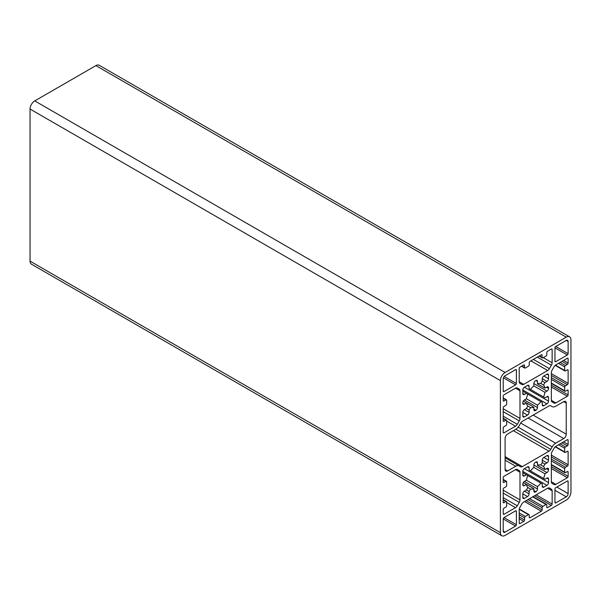 <?xml version="1.0" encoding="UTF-8"?>
<svg xmlns="http://www.w3.org/2000/svg" width="601" height="601" viewBox="0 0 601 601"><rect width="100%" height="100%" fill="white"/><g stroke="black" fill="none" stroke-linecap="round" stroke-linejoin="round"><path stroke-width="0.9" d="M570.95 339.873A6.649 3.839 120 0 0 569.575 336.83A6.649 3.839 120 0 0 566.247 337.161L505.103 372.462A6.649 3.839 120 0 0 500.4 380.606L500.4 532.681A6.649 3.839 120 0 0 501.775 535.724A6.649 3.839 120 0 0 505.103 535.393L566.247 500.092A6.649 3.839 120 0 0 570.95 491.949L570.95 339.873M569.575 336.83L99.225 65.276A6.649 3.839 120 0 0 95.897 65.607L34.753 100.908A6.649 3.839 120 0 0 30.05 109.051L30.05 261.127A6.649 3.839 120 0 0 31.425 264.17L501.775 535.724M505.884 420.167A1.112 0.639 -60 0 1 506.44 420.107A1.112 0.639 -60 0 1 506.666 420.617L506.666 424.238A1.112 0.639 -60 0 1 505.884 425.598L504.006 426.68A1.112 0.639 120 0 0 503.217 428.04L503.217 432.382A1.112 0.639 120 0 0 503.45 432.893A1.112 0.639 120 0 0 504.006 432.833L515.515 426.192A3.546 2.051 120 0 0 517.288 424.321L519.264 420.895A3.546 2.051 120 0 0 519.993 418.424L519.993 390.763A3.546 2.051 120 0 0 519.264 389.14L517.288 387.998A3.546 2.051 120 0 0 515.515 388.171L504.006 394.819A1.112 0.639 120 0 0 503.217 396.179L503.217 400.521A1.112 0.639 120 0 0 503.45 401.032A1.112 0.639 120 0 0 504.006 400.972L505.884 399.89A1.112 0.639 -60 0 1 506.44 399.83A1.112 0.639 -60 0 1 506.666 400.341L506.666 403.962A1.112 0.639 -60 0 1 505.884 405.322L504.006 406.404A1.112 0.639 120 0 0 503.217 407.763L503.217 420.798A1.112 0.639 120 0 0 503.45 421.309A1.112 0.639 120 0 0 504.006 421.248L505.884 420.167L503.217 418.627M505.884 481.356A1.112 0.639 -60 0 1 506.44 481.303A1.112 0.639 -60 0 1 506.666 481.807L506.666 485.428A1.112 0.639 -60 0 1 505.884 486.787L504.006 487.869A1.112 0.639 120 0 0 503.217 489.229L503.217 502.263A1.112 0.639 120 0 0 503.45 502.774A1.112 0.639 120 0 0 504.006 502.714L505.884 501.632A1.112 0.639 -60 0 1 506.44 501.58A1.112 0.639 -60 0 1 506.666 502.083L506.666 505.704A1.112 0.639 -60 0 1 505.884 507.064L504.006 508.145A1.112 0.639 120 0 0 503.217 509.505L503.217 513.847A1.112 0.639 120 0 0 503.45 514.358A1.112 0.639 120 0 0 504.006 514.306L515.515 507.657A3.546 2.051 120 0 0 517.288 505.787L519.264 502.368A3.546 2.051 120 0 0 519.993 499.897L519.993 472.228A3.546 2.051 120 0 0 519.264 470.606L517.288 469.464A3.546 2.051 120 0 0 515.515 469.644L504.006 476.285A1.112 0.639 120 0 0 503.217 477.645L503.217 481.987A1.112 0.639 120 0 0 503.45 482.498A1.112 0.639 120 0 0 504.006 482.438L505.884 481.356L503.217 479.816M503.217 531.051A2.659 1.533 120 0 0 503.773 532.268A2.659 1.533 120 0 0 505.103 532.133L515.605 526.07A1.112 0.639 120 0 0 516.387 524.711L516.387 511.316A1.112 0.639 120 0 0 516.161 510.812A1.112 0.639 120 0 0 515.605 510.865L504.006 517.559A1.112 0.639 120 0 0 503.217 518.918L503.217 531.051L505.103 532.133M515.605 384.858A1.112 0.639 120 0 0 516.387 383.506L516.387 370.103A1.112 0.639 120 0 0 516.161 369.6A1.112 0.639 120 0 0 515.605 369.653L505.103 375.723A2.659 1.533 120 0 0 503.217 378.976L503.217 391.108A1.112 0.639 120 0 0 503.45 391.612A1.112 0.639 120 0 0 504.006 391.559L515.605 384.858L503.435 377.834M505.103 469.494A3.546 2.051 120 0 0 505.839 471.124A3.546 2.051 120 0 0 507.612 470.944L515.703 466.271A6.874 3.967 -60 0 1 519.144 465.933L520.594 466.767A3.546 2.051 120 0 0 522.367 466.586L548.983 451.223A3.546 2.051 120 0 0 550.756 449.353L552.206 446.843A6.874 3.967 -60 0 1 555.64 443.215L563.738 438.542A3.546 2.051 120 0 0 566.247 434.192L566.247 403.053A3.546 2.051 120 0 0 565.511 401.43A3.546 2.051 120 0 0 563.738 401.611L555.64 406.284A6.874 3.967 -60 0 1 552.206 406.622L550.756 405.788A3.546 2.051 120 0 0 548.983 405.96L522.367 421.331A3.546 2.051 120 0 0 520.594 423.202L519.144 425.711A6.874 3.967 -60 0 1 515.703 429.339L507.612 434.012A3.546 2.051 120 0 0 505.103 438.354L505.103 469.494L507.612 470.944M552.206 406.622L550.749 405.78M519.144 465.933L505.103 457.819M521.923 384.527L521.923 384.527A3.546 2.051 120 0 0 523.696 384.355L547.654 370.524A3.546 2.051 120 0 0 549.427 368.653L551.402 365.228A3.546 2.051 120 0 0 552.139 362.756L552.139 349.466A1.112 0.639 120 0 0 551.906 348.963A1.112 0.639 120 0 0 551.35 349.016L547.586 351.187A1.112 0.639 120 0 0 546.805 352.547L546.805 354.718A1.112 0.639 -60 0 1 546.024 356.077L542.883 357.888A1.112 0.639 -60 0 1 542.335 357.941A1.112 0.639 -60 0 1 542.102 357.437L542.102 355.259A1.112 0.639 120 0 0 541.869 354.755A1.112 0.639 120 0 0 541.321 354.808L530.029 361.329A1.112 0.639 120 0 0 529.248 362.681L529.248 364.86A1.112 0.639 -60 0 1 528.459 366.212L525.327 368.022A1.112 0.639 -60 0 1 524.771 368.082A1.112 0.639 -60 0 1 524.545 367.572L524.545 365.4A1.112 0.639 120 0 0 524.312 364.89A1.112 0.639 120 0 0 523.756 364.95L519.993 367.121A1.112 0.639 120 0 0 519.211 368.481L519.211 381.763A3.546 2.051 120 0 0 519.948 383.393L521.923 384.527M519.211 523.08A1.112 0.639 120 0 0 519.444 523.591A1.112 0.639 120 0 0 519.993 523.539L523.756 521.367A1.112 0.639 120 0 0 524.545 520.008L524.545 517.837A1.112 0.639 -60 0 1 525.327 516.477L528.459 514.666A1.112 0.639 -60 0 1 529.015 514.614A1.112 0.639 -60 0 1 529.248 515.117L529.248 517.288A1.112 0.639 120 0 0 529.473 517.799A1.112 0.639 120 0 0 530.029 517.746L541.321 511.226A1.112 0.639 120 0 0 542.102 509.866L542.102 507.695A1.112 0.639 -60 0 1 542.883 506.335L546.024 504.524A1.112 0.639 -60 0 1 546.579 504.472A1.112 0.639 -60 0 1 546.805 504.983L546.805 507.154A1.112 0.639 120 0 0 547.038 507.657A1.112 0.639 120 0 0 547.586 507.605L551.35 505.433A1.112 0.639 120 0 0 552.139 504.074L552.139 490.784A3.546 2.051 120 0 0 551.402 489.161L549.427 488.02A3.546 2.051 120 0 0 547.654 488.2L523.696 502.03A3.546 2.051 120 0 0 521.923 503.901L519.948 507.327A3.546 2.051 120 0 0 519.211 509.798L519.211 523.08L519.993 523.539M522.817 393.55A2.216 1.277 120 0 0 523.276 394.564A2.216 1.277 120 0 0 524.388 394.459L526.408 393.287L527.821 394.106A13.305 7.678 120 0 0 526.438 398.794L524.388 399.981A2.216 1.277 120 0 0 522.817 402.693L522.817 403.233A2.216 1.277 120 0 0 523.276 404.255A2.216 1.277 120 0 0 524.388 404.142L526.438 402.955A13.305 7.678 120 0 0 527.821 406.051L526.408 408.492L524.388 409.664A2.216 1.277 120 0 0 522.817 412.376L522.817 415.997A2.216 1.277 120 0 0 523.276 417.011A2.216 1.277 120 0 0 524.388 416.906L527.52 415.096A2.216 1.277 120 0 0 529.09 412.376L529.09 410.04L530.495 407.598A13.305 7.678 120 0 0 533.868 407.245L533.868 409.619A2.216 1.277 120 0 0 534.327 410.633A2.216 1.277 120 0 0 535.438 410.521L535.912 410.25A2.216 1.277 120 0 0 537.474 407.538L537.474 405.164A13.305 7.678 120 0 0 540.847 401.626L542.26 402.437L542.26 404.773A2.216 1.277 120 0 0 542.718 405.788A2.216 1.277 120 0 0 543.83 405.683L546.963 403.872A2.216 1.277 120 0 0 548.533 401.152L548.533 397.531A2.216 1.277 120 0 0 548.074 396.517A2.216 1.277 120 0 0 546.963 396.63L544.942 397.794L543.529 396.983A13.305 7.678 120 0 0 544.904 392.295L546.963 391.108A2.216 1.277 120 0 0 548.533 388.389L548.533 387.848A2.216 1.277 120 0 0 548.074 386.834A2.216 1.277 120 0 0 546.963 386.946L544.904 388.133A13.305 7.678 120 0 0 543.529 385.031L544.942 382.589L546.963 381.425A2.216 1.277 120 0 0 548.533 378.705L548.533 375.084A2.216 1.277 120 0 0 548.074 374.07A2.216 1.277 120 0 0 546.963 374.183L543.83 375.993A2.216 1.277 120 0 0 542.26 378.705L542.26 381.042L540.847 383.483A13.305 7.678 120 0 0 537.474 383.844L537.474 381.47A2.216 1.277 120 0 0 537.016 380.456A2.216 1.277 120 0 0 535.912 380.561L535.438 380.831A2.216 1.277 120 0 0 533.868 383.551L533.868 385.925A13.305 7.678 120 0 0 530.495 389.463L529.09 388.644L529.09 386.308A2.216 1.277 120 0 0 528.632 385.294A2.216 1.277 120 0 0 527.52 385.406L524.388 387.217A2.216 1.277 120 0 0 522.817 389.929L522.817 393.55L524.388 394.459M526.408 474.752L527.821 475.571A13.305 7.678 120 0 0 526.438 480.259L524.388 481.446A2.216 1.277 120 0 0 522.817 484.158L522.817 484.707A2.216 1.277 120 0 0 523.276 485.721A2.216 1.277 120 0 0 524.388 485.608L526.438 484.421A13.305 7.678 120 0 0 527.821 487.524L526.408 489.965L524.388 491.13A2.216 1.277 120 0 0 522.817 493.849L522.817 497.47A2.216 1.277 120 0 0 523.276 498.484A2.216 1.277 120 0 0 524.388 498.372L527.52 496.561A2.216 1.277 120 0 0 529.09 493.849L529.09 491.513L530.495 489.071A13.305 7.678 120 0 0 533.868 488.711L533.868 491.085A2.216 1.277 120 0 0 534.327 492.099A2.216 1.277 120 0 0 535.438 491.994L535.912 491.716A2.216 1.277 120 0 0 537.474 489.004L537.474 486.63A13.305 7.678 120 0 0 540.847 483.091L542.26 483.91L542.26 486.247A2.216 1.277 120 0 0 542.718 487.261A2.216 1.277 120 0 0 543.83 487.148L546.963 485.338A2.216 1.277 120 0 0 548.533 482.626L548.533 479.005A2.216 1.277 120 0 0 548.074 477.983A2.216 1.277 120 0 0 546.963 478.095L544.942 479.267L543.529 478.449A13.305 7.678 120 0 0 544.904 473.761L546.963 472.574A2.216 1.277 120 0 0 548.533 469.862L548.533 469.313A2.216 1.277 120 0 0 548.074 468.299A2.216 1.277 120 0 0 546.963 468.412L544.904 469.599A13.305 7.678 120 0 0 543.529 466.496L544.942 464.055L546.963 462.89A2.216 1.277 120 0 0 548.533 460.171L548.533 456.55A2.216 1.277 120 0 0 548.074 455.535A2.216 1.277 120 0 0 546.963 455.648L543.83 457.459A2.216 1.277 120 0 0 542.26 460.171L542.26 462.507L540.847 464.949A13.305 7.678 120 0 0 537.474 465.309L537.474 462.935A2.216 1.277 120 0 0 537.016 461.921A2.216 1.277 120 0 0 535.912 462.026L535.438 462.304A2.216 1.277 120 0 0 533.868 465.016L533.868 467.39A13.305 7.678 120 0 0 530.495 470.929L529.09 470.11L529.09 467.773A2.216 1.277 120 0 0 528.632 466.759A2.216 1.277 120 0 0 527.52 466.872L524.388 468.682A2.216 1.277 120 0 0 522.817 471.394L522.817 475.015A2.216 1.277 120 0 0 523.276 476.037A2.216 1.277 120 0 0 524.388 475.924L526.408 474.752L522.817 472.679M554.062 484.556L554.062 484.556A3.546 2.051 120 0 0 555.835 484.376L567.344 477.735A1.112 0.639 120 0 0 568.125 476.375L568.125 472.033A1.112 0.639 120 0 0 567.9 471.522A1.112 0.639 120 0 0 567.344 471.582L565.466 472.664A1.112 0.639 -60 0 1 564.91 472.717A1.112 0.639 -60 0 1 564.677 472.213L564.677 468.592A1.112 0.639 -60 0 1 565.466 467.232L567.344 466.151A1.112 0.639 120 0 0 568.125 464.791L568.125 451.757A1.112 0.639 120 0 0 567.9 451.246A1.112 0.639 120 0 0 567.344 451.306L565.466 452.388A1.112 0.639 -60 0 1 564.91 452.44A1.112 0.639 -60 0 1 564.677 451.937L564.677 448.316A1.112 0.639 -60 0 1 565.466 446.956L567.344 445.874A1.112 0.639 120 0 0 568.125 444.515L568.125 440.172A1.112 0.639 120 0 0 567.9 439.662A1.112 0.639 120 0 0 567.344 439.714L555.835 446.363A3.546 2.051 120 0 0 554.062 448.233L552.086 451.651A3.546 2.051 120 0 0 551.35 454.123L551.35 481.792A3.546 2.051 120 0 0 552.086 483.414L554.062 484.556M551.35 400.326A3.546 2.051 120 0 0 552.086 401.949L554.062 403.091A3.546 2.051 120 0 0 555.835 402.91L567.344 396.269A1.112 0.639 120 0 0 568.125 394.91L568.125 390.567A1.112 0.639 120 0 0 567.9 390.057A1.112 0.639 120 0 0 567.344 390.109L565.466 391.198A1.112 0.639 -60 0 1 564.91 391.251A1.112 0.639 -60 0 1 564.677 390.748L564.677 387.127A1.112 0.639 -60 0 1 565.466 385.767L567.344 384.678A1.112 0.639 120 0 0 568.125 383.325L568.125 370.291A1.112 0.639 120 0 0 567.9 369.78A1.112 0.639 120 0 0 567.344 369.833L565.466 370.922A1.112 0.639 -60 0 1 564.91 370.975A1.112 0.639 -60 0 1 564.677 370.471L564.677 366.85A1.112 0.639 -60 0 1 565.466 365.491L567.344 364.401A1.112 0.639 120 0 0 568.125 363.049L568.125 358.699A1.112 0.639 120 0 0 567.9 358.196A1.112 0.639 120 0 0 567.344 358.249L555.835 364.897A3.546 2.051 120 0 0 554.062 366.768L552.086 370.186A3.546 2.051 120 0 0 551.35 372.658L551.35 400.326L555.835 402.91M554.956 361.239A1.112 0.639 120 0 0 555.189 361.742A1.112 0.639 120 0 0 555.745 361.689L567.344 354.988A1.112 0.639 120 0 0 568.125 353.636L568.125 341.503A2.659 1.533 120 0 0 567.577 340.286A2.659 1.533 120 0 0 566.247 340.414L555.745 346.484A1.112 0.639 120 0 0 554.956 347.836L554.956 361.239L555.745 361.689M566.247 496.832A2.659 1.533 120 0 0 568.125 493.579L568.125 481.446A1.112 0.639 120 0 0 567.9 480.935A1.112 0.639 120 0 0 567.344 480.995L555.745 487.689A1.112 0.639 120 0 0 554.956 489.049L554.956 502.444A1.112 0.639 120 0 0 555.189 502.954A1.112 0.639 120 0 0 555.745 502.902L566.247 496.832L554.956 490.318M543.529 478.449L529.09 470.11M544.904 469.599L537.474 465.309M542.26 462.507L544.942 464.055M540.847 464.949L543.529 466.496M533.868 467.39L544.904 473.761M527.821 475.571L540.847 483.091M526.438 480.259L537.474 486.63M523.283 482.603L533.868 488.711M527.821 487.524L530.495 489.071M526.408 489.965L529.09 491.513M543.529 396.983L529.09 388.644M544.904 388.133L537.474 383.844M542.26 381.042L544.942 382.589M540.847 383.483L543.529 385.031M533.868 385.925L544.904 392.295M527.821 394.106L540.847 401.626M526.438 398.794L537.474 405.164M523.283 401.13L533.868 407.245M527.821 406.051L530.495 407.598M526.408 408.492L529.09 410.04M522.817 391.213L526.408 393.287M549.427 488.02L551.402 489.161L549.419 488.02M517.288 469.464L519.264 470.606L517.281 469.464M517.288 387.998L519.264 389.14L517.281 387.998M95.897 65.607L566.247 337.161M30.05 261.127L500.4 532.681M30.05 109.051L500.4 380.606M34.753 100.908L505.103 372.462M556.842 487.058L568.125 493.579M554.956 502.444L555.745 502.902M567.344 480.995L568.125 481.446M566.247 340.414L568.125 341.503M555.745 346.484L568.125 353.636M554.956 347.836L567.344 354.988M567.344 358.249L568.125 358.699M563.58 360.42L568.125 363.049M562.01 361.329L567.344 364.401M560.132 362.411L565.466 365.491M558.562 363.32L564.677 366.85M555.459 365.145L564.677 370.471M567.344 369.833L568.125 370.291M551.35 373.634L568.125 383.325M551.35 375.445L567.344 384.678M551.35 377.623L565.466 385.767M551.35 379.434L564.677 387.127M551.35 383.055L564.677 390.748M567.344 390.109L568.125 390.567M551.35 385.226L568.125 394.91M551.35 387.036L567.344 396.269M551.35 481.792L555.835 484.376M567.344 439.714L568.125 440.172M563.58 441.885L568.125 444.515M562.01 442.794L567.344 445.874M560.132 443.884L565.466 446.956M558.562 444.785L564.677 448.316M555.459 446.611L564.677 451.937M567.344 451.306L568.125 451.757M551.35 455.107L568.125 464.791M551.35 456.918L567.344 466.151M551.35 459.089L565.466 467.232M551.35 460.899L564.677 468.592M551.35 464.52L564.677 472.213M567.344 471.582L568.125 472.033M551.35 466.692L568.125 476.375M551.35 468.502L567.344 477.735M522.817 475.015L524.388 475.924M527.52 466.872L529.09 467.773M535.912 462.026L537.474 462.935M546.963 455.648L548.533 456.55M543.83 457.459L548.533 460.171M542.26 460.171L546.963 462.89M546.963 468.412L548.533 469.313M546.489 468.682L548.533 469.862M533.868 465.016L546.963 472.574M546.963 478.095L548.533 479.005M524.388 468.682L548.533 482.626M522.817 471.394L546.963 485.338M542.26 486.247L543.83 487.148M524.388 481.446L537.474 489.004M533.868 490.544L535.912 491.716M533.868 491.085L535.438 491.994M524.388 491.13L529.09 493.849M522.817 493.849L527.52 496.561M522.817 497.47L524.388 498.372M522.817 484.707L524.388 485.608M527.52 385.406L529.09 386.308M535.912 380.561L537.474 381.47M546.963 374.183L548.533 375.084M543.83 375.993L548.533 378.705M542.26 378.705L546.963 381.425M546.963 386.946L548.533 387.848M546.489 387.217L548.533 388.389M533.868 383.551L546.963 391.108M546.963 396.63L548.533 397.531M524.388 387.217L548.533 401.152M522.817 389.929L546.963 403.872M542.26 404.773L543.83 405.683M524.388 399.981L537.474 407.538M533.868 409.078L535.912 410.25M533.868 409.619L535.438 410.521M524.388 409.664L529.09 412.376M522.817 412.376L527.52 415.096M522.817 415.997L524.388 416.906M522.817 403.233L524.388 404.142M547.654 488.2L552.139 490.784M536.145 494.841L552.139 504.074M534.574 495.75L551.35 505.433M546.805 507.154L547.586 507.605M532.696 496.832L546.024 504.524M529.556 498.642L542.883 506.335M527.994 499.551L542.102 507.695M526.108 500.633L542.102 509.866M524.545 501.542L541.321 511.226M529.248 517.288L530.029 517.746M519.241 509.34L528.459 514.666M519.211 512.946L525.327 516.477M519.211 514.756L524.545 517.837M519.211 516.928L524.545 520.008M519.211 518.738L523.756 521.367M519.211 381.763L523.696 384.355M523.756 364.95L524.545 365.4M521.878 366.032L524.545 367.572M541.321 354.808L542.102 355.259M539.435 355.897L542.102 357.437M551.35 349.016L552.139 349.466M543.296 357.655L552.139 362.756M537.332 357.107L551.402 365.228M533.387 359.39L549.427 368.653M530.878 360.84L547.654 370.524M563.738 401.611L566.247 403.053M533.162 415.096L566.247 434.192M528.151 417.995L563.738 438.542M520.691 423.036L555.64 443.215M518.145 427.176L552.206 446.843M515.898 429.227L550.756 449.353M513.389 430.677L548.983 451.223M505.103 456.625L522.367 466.586M505.103 460.148L515.703 466.271M504.224 376.481L516.387 383.506M503.217 391.108L504.006 391.559M515.605 369.653L516.387 370.103M515.605 510.865L516.387 511.316M504.006 517.559L516.387 524.711M503.217 518.918L515.605 526.07M503.217 481.987L504.006 482.438M515.515 469.644L519.993 472.228M503.217 490.206L519.993 499.897M503.217 493.105L519.264 502.368M503.217 497.666L517.288 505.787M506.666 502.556L515.515 507.657M503.217 513.847L504.006 514.306M503.217 500.092L505.884 501.632M503.217 502.263L504.006 502.714M503.217 420.798L504.006 421.248M503.217 398.35L505.884 399.89M503.217 400.521L504.006 400.972M515.515 388.171L519.993 390.763M503.217 408.74L519.993 418.424M503.217 411.64L519.264 420.895M503.217 416.2L517.288 424.321M506.666 421.083L515.515 426.192M503.217 432.382L504.006 432.833M555.189 365.363L564.91 370.975M551.35 383.423L564.91 391.251M555.189 446.836L564.91 452.44M551.35 464.896L564.91 472.717M533.019 496.644L546.579 504.472M519.294 509.002L529.015 514.614M521.555 366.219L524.771 368.082M539.112 356.085L542.335 357.941M503.217 479.44L506.44 481.303M503.217 499.716L506.44 501.58M503.217 418.251L506.44 420.107M503.217 397.975L506.44 399.83"/></g></svg>
